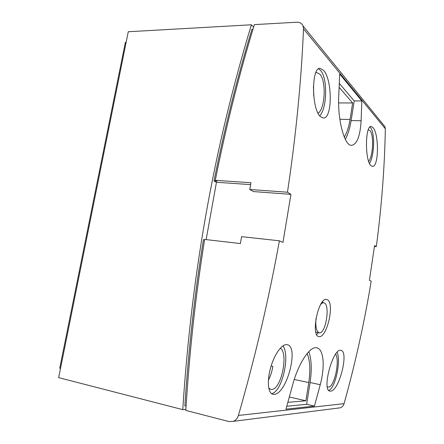 <?xml version="1.0" encoding="UTF-8"?>
<svg xmlns="http://www.w3.org/2000/svg" width="444" height="444" viewBox="0 0 444 444"><rect width="100%" height="100%" fill="white"/><g stroke="black" fill="none" stroke-linecap="round" stroke-linejoin="round"><path stroke-width="0.67" d="M316.011 318.503C315.345 326.856 316.411 331.607 319.214 332.767L319.236 332.772C325.813 334.426 330.525 303.985 323.92 302.83L323.698 302.78C322.699 302.647 321.656 303.263 320.574 304.634M313.436 86.13L313.719 95.832M318.054 113.192C325.136 109.28 326.512 80.875 319.846 74.181L316.844 72.6L315.767 72.822M368.642 161.377C373.182 156.105 374.098 134.665 369.896 130.569L368.281 129.72M344.283 137.079C346.903 132.95 348.823 127.067 350.055 119.436L352.636 102.98L338.644 102.919M352.636 102.98L339.166 87.335M60.512 368.42L59.74 368.226L125.369 42.341L126.14 42.308M252.936 29.36L251.887 29.415C236.963 78.721 224.342 129.248 214.014 181.002L216.911 181.196L215.279 180.336C225.891 127.151 238.922 75.241 254.379 24.614L296.858 22.211C299.866 22.15 301.931 23.415 303.063 26.013L303.502 28.86C301.315 81.013 295.97 135.464 287.468 192.213L290.931 194.339L253.563 191.586L249.778 189.494L287.468 192.213M318.587 68.837L320.474 70.363C327.783 77.928 327.173 108.269 319.73 115.829M369.919 126.978L370.379 127.434C375.125 132.201 374.47 155.911 369.48 163.448M322.594 301.609L322.966 302.669M318.481 332.639L316.689 334.704M345.282 139.261C347.913 134.66 349.855 128.433 351.115 120.579L354.195 100.927L339.327 83.422M215.279 180.336L250.949 182.723L249.778 189.494M58.658 377.633L128.266 31.74L251.393 24.781C215.068 144.633 191.802 269.114 182.767 409.64L58.658 377.633M253.618 27.106L251.393 24.781M214.014 181.002L216.45 182.273L206.138 239.605M250.621 184.61L216.45 182.273M287.901 402.325L305.905 400.771L308.763 382.562C310.589 370.03 310.04 360.361 307.109 353.552M286.796 406.266L306.654 404.301L310.067 382.534C311.971 369.619 311.549 359.329 308.808 351.659M327.272 386.796L328.371 387.096C334.321 387.512 340.137 360.6 335.636 354.084M337.129 352.231C341.17 361.277 335.276 388.445 328.693 390.376M383.133 124.442L384.954 126.679L385.337 128.799C384.637 166.994 381.635 206.282 376.323 246.659L374.459 246.459M337.912 408.108L340.359 407.797C342.213 407.07 343.451 405.694 344.072 403.668C355.455 362.742 364.502 321.9 371.201 281.141L369.397 280.347L374.575 245.588L376.323 246.659M340.681 350.333L340.842 350.355C349.311 351.132 339.099 391.375 330.475 391.142L329.886 391.092C321.6 390.431 332.839 348.24 340.681 350.333M323.521 70.302C332.523 79.637 332.534 119.053 323.282 118.015L320.451 116.622C311.399 109.207 311.316 67.005 320.107 68.348L323.521 70.302M372.949 127.489C379.165 133.722 378.876 167.421 372.411 166.367L370.94 165.629C364.774 160.7 365.135 125.13 371.178 126.446L372.949 127.489M326.135 299.367L327.522 299.772C334.909 303.668 326.795 338.461 318.959 336.591L318.892 336.58C310.7 336.236 318.059 298.496 326.135 299.367M285.975 409.174L292.463 385.564C298.018 363.997 309.834 345.815 316.739 347.824C323.687 348.912 325.23 366.278 320.252 384.704L314.441 406.088L285.975 409.174M314.441 406.088L306.654 404.301M361.821 100.943L361.127 120.746C360.151 136.169 356.987 144.367 351.637 145.332C344.372 146.259 337.329 118.892 338.778 95.577L339.677 73.982L361.821 100.943L354.195 100.927M290.931 194.339L282.978 242.38L279.393 240.803L241.603 236.658L240.409 243.556L204.651 239.433C195.821 293.945 189.533 350.938 185.797 410.423L229.032 421.572L233.3 421.345C235.797 420.324 237.501 418.359 238.411 415.456C255.289 356.693 268.947 298.479 279.393 240.803M185.858 409.39L182.767 409.64M204.59 239.838L203.446 239.704C194.838 292.735 188.644 348.107 184.865 405.816L186.069 406.121M305.905 400.771L289.366 397.014M274.037 394.361L272.938 394.266C267.882 393.273 266.905 380.941 270.585 367.848C274.292 354.495 281.724 344.006 286.774 344.644L287.079 344.688C299.411 346.087 286.752 394.455 274.037 394.361M282.922 345.854C290.443 355.777 281.879 392.563 271.5 393.595M271.123 366.006L272.866 366.367C271.983 371.6 270.49 376.201 268.387 380.169M268.731 388.1L270.768 389.344L271.65 389.421C281.235 389.799 288.75 353.352 280.347 348.129M350.055 119.436L339.849 119.27M385.337 128.799L303.502 28.86M320.252 384.704L310.067 382.534M361.127 120.746L351.115 120.579M308.763 382.562L294.255 379.465M344.072 403.668L238.411 415.456M323.698 302.78L321.894 302.508M319.214 332.767L315.784 332.168M384.954 126.679L303.063 26.013M340.359 407.797L233.3 421.345"/></g></svg>
